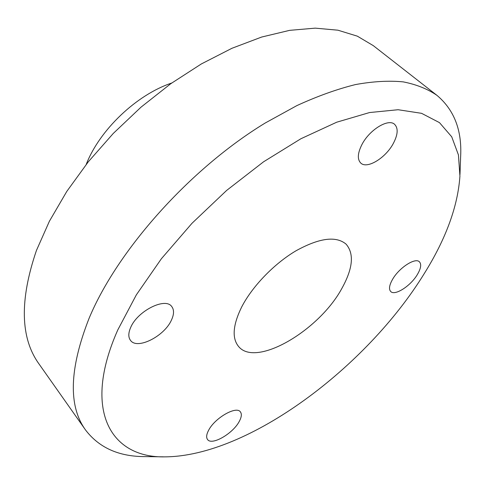 <?xml version="1.0" encoding="UTF-8"?>
<svg xmlns="http://www.w3.org/2000/svg" width="485" height="485" viewBox="0 0 485 485"><rect width="100%" height="100%" fill="white"/><g stroke="black" fill="none" stroke-linecap="round" stroke-linejoin="round"><path stroke-width="0.73" d="M417.336 274.577C410.625 285.986 394.802 296.147 390.71 291.503C388.637 289.163 389.297 285.041 392.692 279.13C399.313 267.575 415.439 257.25 419.446 261.845C421.611 264.283 420.907 268.532 417.336 274.577M239.281 421.38C233.018 433.56 211.727 445.891 207.55 439.507C206.095 437.518 206.428 434.481 208.556 430.389C214.703 418.009 236.389 405.575 240.39 411.892C241.942 413.966 241.572 417.13 239.281 421.38M171.484 320.003C164.494 336.19 137.17 350.097 130.507 340.379C128.222 337.317 128.264 333.037 130.635 327.551C137.376 311.024 165.27 297.02 171.696 306.49C174.2 309.733 174.133 314.238 171.484 320.003M393.299 143.487C385.593 158.043 367.066 169.344 360.767 163.057C357.196 159.371 357.584 153.199 361.937 144.53C369.455 129.762 388.376 118.194 394.596 124.324C398.391 128.21 397.955 134.594 393.299 143.487M424.466 273.261C446.006 238.65 457.828 206.277 459.925 176.134L458.434 154.933L451.723 136.806L439.477 122.632L421.568 113.326L398.112 109.725L369.564 112.544L336.742 122.196L300.882 138.752L263.573 161.796L226.647 190.423L191.999 223.288L161.414 258.705L136.346 294.85L117.794 329.921C81.431 411.795 111.847 458.143 165.07 456.858C248.484 456.312 366.872 367.193 424.466 273.261M163.451 456.834L145.415 456.603C119.146 456.724 99.195 447.861 85.56 430.013C68.167 406.036 69.306 368.891 88.979 318.578C117.188 250.484 189.829 168.822 265.265 122.984L296.85 105.615C317.457 96.169 336.984 89.161 355.438 84.578C373.056 81.377 388.994 80.48 403.253 81.88C416.439 84.487 427.697 88.991 437.015 95.406C454.172 109.901 462.047 130.259 460.641 156.491L459.986 174.515M171.732 83.02C136.582 94.721 99.625 129.907 86.209 164.439M437.015 95.406L373.28 45.626L357.336 36.163L337.918 30.191L315.232 28.142L289.642 30.349L261.664 37.042L231.963 48.276L201.342 63.947L170.72 83.741L141.044 107.136L113.266 133.448L88.264 161.851L66.784 191.429L49.391 221.257L36.454 250.43C19.479 300.179 20.322 338.009 38.976 363.914L85.56 430.013M241.651 307.035C232.836 325.065 231.812 338.215 238.578 346.484C255.831 367.909 319.051 330.612 341.804 288.533C352.922 268.538 354.353 253.74 346.078 244.137C336.008 235.716 319.306 237.941 295.977 250.8C274.116 263.713 252.261 286.392 241.651 307.035"/></g></svg>
